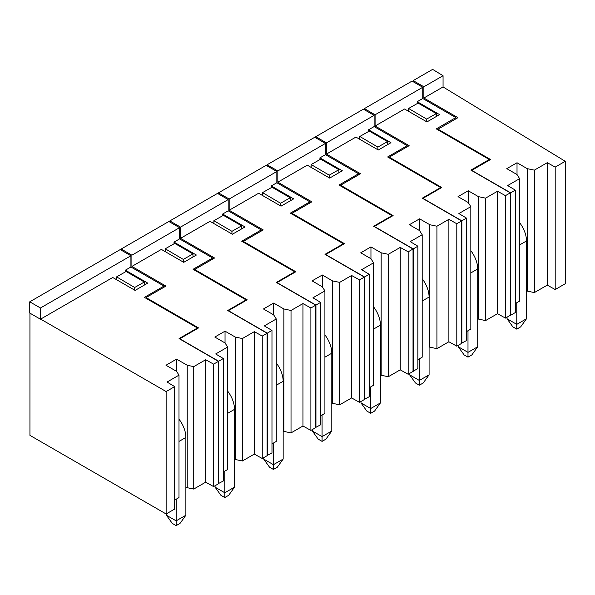 <?xml version="1.0" encoding="UTF-8"?>
<svg xmlns="http://www.w3.org/2000/svg" width="595" height="595" viewBox="0 0 595 595"><rect width="100%" height="100%" fill="white"/><g stroke="black" fill="none" stroke-linecap="round" stroke-linejoin="round"><path stroke-width="0.89" d="M436.313 116.508L436.313 113.608L426.652 119.089L426.652 121.759M436.313 113.608L418.084 103.084L408.587 108.469L408.587 111.325M437.957 129.859L438.002 129.182L490.533 159.505L471.731 170.363L510.644 192.825L515.315 190.132L515.315 312.568L510.644 315.261L510.644 192.825M517.018 174.543L517.018 162.747L506.799 168.645L517.018 174.543L519.614 178.664L507.669 185.558L515.315 190.132M517.018 162.747L527.23 168.645L534.362 170.148L547.281 162.688L555.195 167.106L565.25 161.297L443.052 86.952L423.871 98.026L457.919 117.684L438.002 129.182M413.175 81.738L413.175 80.615L432.624 69.377L443.052 75.721L423.871 86.788L413.175 80.615M423.871 98.026L423.871 86.788M443.052 75.721L443.052 86.952M555.195 167.106L555.195 289.542L565.25 283.733L565.25 161.297M555.195 289.542L547.281 285.124L547.281 162.688M534.362 170.148L534.362 292.584L547.281 285.124M527.23 168.645L527.23 291.081L534.362 292.584M526.501 290.665L527.23 291.081M515.315 303.576L519.614 301.1L519.614 178.664M408.587 108.469L426.652 119.089M512.883 326.886L507.044 318.749L516.772 324.372L516.772 329.132L512.883 326.886M507.044 317.172L507.044 318.749M516.772 329.132L520.662 326.886L526.501 318.749L516.772 324.372L516.772 302.736M519.614 244.932L526.501 240.96A20.639 11.915 -120 0 0 519.614 222.671M526.501 240.96L526.501 318.749M359.796 139.319L359.796 136.471L369.294 131.079L387.524 141.603L387.524 144.674M389.197 157.868L389.249 157.154L409.137 145.678L375.088 126.021L375.088 114.79L364.385 108.61L364.385 109.733M468.228 202.538L468.228 190.75L458.016 196.647L468.228 202.538L470.823 206.658L458.879 213.553L466.525 218.127L461.861 220.819L422.948 198.358L441.743 187.507L389.249 157.154M468.228 190.75L478.447 196.647L485.579 198.142L485.579 320.579L497.524 313.684L497.524 191.248L485.579 198.142M505.438 195.658L505.438 318.094L510.302 315.291L510.302 192.854L505.438 195.658L497.524 191.248M510.302 192.854L470.905 170.111L489.291 159.497L436.276 128.884L455.829 117.594L422.755 98.502L417.207 101.7L439.579 114.619L426.935 121.923L404.563 109.004L375.088 126.021M422.755 98.502L422.755 87.264L412.052 81.091L364.385 108.61M422.755 87.264L375.088 114.79M417.207 103.575L417.207 101.7M461.661 343.144L466.525 340.563L466.525 218.127M461.861 343.255L461.861 220.819M455.829 118.888L455.829 117.594M489.231 160.256L489.291 159.497M505.438 318.094L497.524 313.684M478.447 196.647L478.447 319.084L485.579 320.579M477.718 318.66L478.447 319.084M466.525 331.579L470.823 329.095L470.823 206.658M359.796 136.471L377.87 147.084L387.524 141.603M377.87 147.084L377.87 149.754M464.093 354.888L458.262 346.751L467.99 352.366L467.99 357.134L464.093 354.888M458.262 345.338L458.262 346.751M467.99 357.134L471.88 354.888L477.718 346.751L467.99 352.366L467.99 330.731M470.823 272.934L477.718 268.955A20.639 11.915 -120 0 0 470.823 250.666M477.718 268.955L477.718 346.751M311.163 167.403L311.163 164.547L320.66 159.162L338.89 169.687L338.89 172.758M340.563 185.952L340.615 185.238L360.496 173.755L326.447 154.098L326.447 142.867L315.752 136.694L315.752 137.817M419.594 230.622L419.594 218.826L409.375 224.724L419.594 230.622L422.19 234.742L410.245 241.637L417.891 246.211L413.22 248.903L374.307 226.435L393.109 215.583L340.615 185.238M419.594 218.826L429.806 224.724L436.938 226.226L436.938 348.663L448.883 341.761L448.883 219.324L436.938 226.226M456.796 223.742L456.796 346.178L461.661 343.367L461.661 220.931L456.796 223.742L448.883 219.324M461.661 220.931L422.264 198.187L440.65 187.574L387.635 156.968L407.188 145.678L374.114 126.579L368.573 129.784L390.945 142.703L378.294 150L355.922 137.081L326.447 154.098M374.114 126.579L374.114 115.348L363.411 109.168L315.752 136.694M374.114 115.348L326.447 142.867M368.573 131.488L368.573 129.784M413.027 371.228L417.891 368.647L417.891 246.211M413.22 371.339L413.22 248.903M407.188 146.801L407.188 145.678M440.605 188.161L440.65 187.574M456.796 346.178L448.883 341.761M429.806 224.724L429.806 347.16L436.938 348.663M429.077 346.744L429.806 347.16M417.891 359.655L422.19 357.179L422.19 234.742M311.163 164.547L329.228 175.161L338.89 169.687M329.228 175.161L329.228 177.831M415.459 382.964L409.62 374.828L419.349 380.443L419.349 385.21L415.459 382.964M409.62 373.415L409.62 374.828M419.349 385.21L423.238 382.964L429.077 374.828L419.349 380.443L419.349 358.815M422.19 301.011L429.077 297.039A20.639 11.915 -120 0 0 422.19 278.75M429.077 297.039L429.077 374.828M262.521 195.48L262.521 192.631L272.019 187.239L290.248 197.763L290.248 200.835M291.922 214.029L291.974 213.322L311.854 201.839L277.813 182.182L277.813 170.951L267.11 164.77L267.11 165.893M370.953 258.706L370.953 246.91L360.741 252.808L370.953 258.706L373.548 262.819L361.604 269.721L369.25 274.288L364.579 276.987L325.673 254.519L344.468 243.667L291.974 213.322M370.953 246.91L381.164 252.808L388.297 254.303L388.297 376.739L400.242 369.845L400.242 247.408L388.297 254.303M408.163 251.826L408.163 374.262L413.027 371.451L413.027 249.015L408.163 251.826L400.242 247.408M413.027 249.015L373.63 226.271L392.008 215.658L338.994 185.045L358.547 173.755L325.472 154.663L319.932 157.861L342.304 170.78L329.66 178.084L307.288 165.165L277.813 182.182M325.472 154.663L325.472 143.432L314.777 137.252L267.11 164.77M325.472 143.432L277.813 170.951M319.932 159.572L319.932 157.861M364.385 399.312L369.25 396.724L369.25 274.288M364.579 399.423L364.579 276.987M358.547 174.878L358.547 173.755M391.971 216.245L392.008 215.658M408.163 374.262L400.242 369.845M381.164 252.808L381.164 375.244L388.297 376.739M380.436 374.82L381.164 375.244M369.25 387.739L373.548 385.255L373.548 262.819M262.521 192.631L280.587 203.245L290.248 197.763M280.587 203.245L280.587 205.915M366.817 411.048L360.979 402.912L370.707 408.527L370.707 413.294L366.817 411.048M360.979 401.499L360.979 402.912M370.707 413.294L374.597 411.048L380.436 402.912L370.707 408.527L370.707 386.899M373.548 329.095L380.436 325.115A20.639 11.915 -120 0 0 373.548 306.827M380.436 325.115L380.436 402.912M213.88 223.564L213.88 220.708L223.378 215.323L241.607 225.847L241.607 228.919M243.281 242.113L243.333 241.399L263.221 229.923L229.172 210.266L229.172 199.028L218.469 192.854L218.469 193.977M322.312 286.783L322.312 274.994L312.1 280.885L322.312 286.783L324.907 290.903L312.963 297.798L320.608 302.372L315.945 305.064L277.032 282.603L295.834 271.744L243.333 241.399M322.312 274.994L332.531 280.885L339.663 282.387L339.663 404.823L351.608 397.929L351.608 275.492L339.663 282.387M359.521 279.903L359.521 402.339L364.385 399.535L364.385 277.099L359.521 279.903L351.608 275.492M364.385 277.099L324.989 254.348L343.375 243.734L290.36 213.129L309.913 201.839L276.839 182.747L271.29 185.945L293.67 198.864L281.019 206.16L258.647 193.249L229.172 210.266M276.839 182.747L276.839 171.509L266.136 165.336L218.469 192.854M276.839 171.509L229.172 199.028M271.29 187.656L271.29 185.945M315.752 427.389L320.608 424.808L320.608 302.372M315.945 427.5L315.945 305.064M309.913 202.962L309.913 201.839M343.33 244.322L343.375 243.734M359.521 402.339L351.608 397.929M332.531 280.885L332.531 403.321L339.663 404.823M331.802 402.904L332.531 403.321M320.608 415.823L324.907 413.339L324.907 290.903M213.88 220.708L231.953 231.329L241.607 225.847M231.953 231.329L231.953 233.999M318.184 439.125L312.345 430.996L322.074 436.611L322.074 441.371L318.184 439.125M312.345 429.583L312.345 430.996M322.074 441.371L325.963 439.125L331.802 430.996L322.074 436.611L322.074 414.975M324.907 357.179L331.802 353.199A20.639 11.915 -120 0 0 324.907 334.911M331.802 353.199L331.802 430.996M165.246 251.648L165.246 248.792L174.744 243.407L192.973 253.931L192.973 256.995M194.647 270.197L194.699 269.483L214.579 257.999L180.53 238.342L180.53 227.112L169.835 220.931L169.835 222.054M273.678 314.867L273.678 303.071L263.459 308.969L273.678 314.867L276.273 318.987L264.329 325.882L271.975 330.448L267.304 333.148L228.391 310.679L247.193 299.828L194.699 269.483M273.678 303.071L283.889 308.969L291.022 310.471L291.022 432.907L302.967 426.005L302.967 303.569L291.022 310.471M310.887 307.987L310.887 430.423L315.752 427.612L315.752 305.175L310.887 307.987L302.967 303.569M315.752 305.175L276.348 282.432L294.733 271.818L241.719 241.213L261.272 229.923L228.197 210.823L222.656 214.029L245.028 226.94L232.385 234.244L210.005 221.325L180.53 238.342M228.197 210.823L228.197 199.593L217.495 193.412L169.835 220.931M228.197 199.593L180.53 227.112M222.656 215.732L222.656 214.029M267.11 455.473L271.975 452.884L271.975 330.448M267.304 455.584L267.304 333.148M261.272 231.046L261.272 229.923M294.689 272.406L294.733 271.818M310.887 430.423L302.967 426.005M283.889 308.969L283.889 431.405L291.022 432.907M283.161 430.981L283.889 431.405M271.975 443.9L276.273 441.423L276.273 318.987M165.246 248.792L183.312 259.405L192.973 253.931M183.312 259.405L183.312 262.075M269.542 467.209L263.704 459.072L273.432 464.688L273.432 469.455L269.542 467.209M263.704 457.659L263.704 459.072M273.432 469.455L277.322 467.209L283.161 459.072L273.432 464.688L273.432 443.059M276.273 385.255L283.161 381.276A20.639 11.915 -120 0 0 276.273 362.995M283.161 381.276L283.161 459.072M116.605 279.732L116.605 276.876L126.103 271.484L144.332 282.008L144.332 285.079M146.006 298.281L146.058 297.56L165.938 286.083L131.897 266.426L131.897 255.196L121.194 249.015L121.194 250.145M225.036 342.951L225.036 331.155L214.825 337.053L225.036 342.951L227.632 347.063L215.688 353.958L223.333 358.532L218.662 361.232L179.757 338.763L198.552 327.912L146.058 297.56M225.036 331.155L235.248 337.053L242.381 338.548L242.381 460.984L254.325 454.089L254.325 331.653L242.381 338.548M262.246 336.071L262.246 458.507L267.11 455.696L267.11 333.26L262.246 336.071L254.325 331.653M267.11 333.26L227.714 310.516L246.099 299.902L193.078 269.29L212.631 257.999L179.564 238.907L174.015 242.106L196.387 255.024L183.743 262.328L161.371 249.409L131.897 266.426M179.564 238.907L179.564 227.677L168.861 221.496L121.194 249.015M179.564 227.677L131.897 255.196M174.015 243.816L174.015 242.106M218.469 483.549L223.333 480.968L223.333 358.532M218.662 483.661L218.662 361.232M212.631 259.123L212.631 257.999M246.055 300.482L246.099 299.902M262.246 458.507L254.325 454.089M235.248 337.053L235.248 459.489L242.381 460.984M234.519 459.065L235.248 459.489M223.333 471.984L227.632 469.5L227.632 347.063M116.605 276.876L134.671 287.489L144.332 282.008M134.671 287.489L134.671 290.159M220.901 495.293L215.063 487.156L224.791 492.772L224.791 497.539L220.901 495.293M215.063 485.743L215.063 487.156M224.791 497.539L228.688 495.293L234.519 487.156L224.791 492.772L224.791 471.143M227.632 413.339L234.519 409.36A20.639 11.915 -120 0 0 227.632 391.071M234.519 409.36L234.519 487.156M174.692 500.068L178.991 497.584L178.991 375.147L167.046 382.042L174.692 386.616L174.692 509.052L166.131 513.991L29.943 435.369L29.943 313.156M125.374 271.9L125.374 270.19L147.746 283.108L135.102 290.412L112.73 277.493L40.453 319.217L29.75 313.044L29.75 301.814L40.453 307.987L130.915 255.753L120.22 249.58L29.75 301.814M213.605 364.147L218.469 361.344L218.469 483.78L213.605 486.584L213.605 364.147L205.684 359.737L205.684 482.173L213.605 486.584M185.878 486.926L187.224 487.699L193.739 489.068L205.684 482.173M125.374 270.19L130.915 266.991L163.989 286.083L144.436 297.374L197.458 327.986L179.073 338.6L218.469 361.344M197.458 327.986L197.414 328.566M176.589 371.369L176.589 359.127L187.224 365.263L193.739 366.632L193.739 489.068M187.224 365.263L187.224 487.699M205.684 359.737L193.739 366.632M174.692 386.616L166.131 391.555L166.131 513.991M40.646 319.106L166.131 391.555M130.915 266.991L130.915 255.753M40.453 319.217L40.453 307.987M163.989 287.207L163.989 286.083M176.589 359.127L165.99 365.248L176.618 371.384L178.991 375.147M172.26 523.377L166.422 515.24L176.15 520.856L176.15 525.623L172.26 523.377M166.422 513.827L166.422 515.24M176.15 525.623L180.04 523.377L185.878 515.24L176.15 520.856L176.15 499.22M178.991 441.423L185.878 437.444A20.639 11.915 -120 0 0 178.991 419.155M185.878 437.444L185.878 515.24M393.109 159.423L393.057 160.1M344.468 187.507L344.423 188.176M295.834 215.583L295.782 216.26M247.193 243.667L247.141 244.344M198.552 271.744L198.507 272.421M149.918 299.828L149.866 300.505"/></g></svg>
